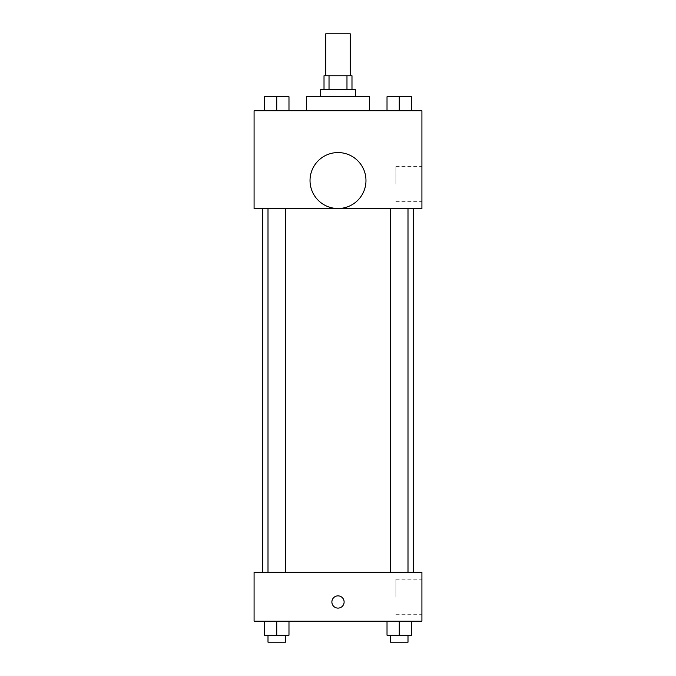 <?xml version="1.0" encoding="UTF-8"?>
<svg xmlns="http://www.w3.org/2000/svg" width="676" height="676" viewBox="0 0 676 676"><rect width="100%" height="100%" fill="white"/><g stroke="black" fill="none" stroke-linecap="round" stroke-linejoin="round"><path stroke-width="0.51" stroke-dasharray="3.38 2.54" d="M325.764 33.8L350.236 33.8M338 75.763L325.764 75.763L338 75.763M346.974 89.747L346.974 75.763L351.985 75.763L351.985 89.747L329.026 89.747L351.985 89.747M346.974 75.763L324.015 75.763L324.015 89.747L329.026 89.747L324.015 89.747M355.483 89.747L320.517 89.747M320.517 96.736L355.483 96.736L320.517 96.736M329.026 89.747L329.026 75.763M306.532 96.736L369.468 96.736M338 110.72L306.532 110.72L338 110.72M264.502 110.72L288.982 110.72L264.502 110.72L288.982 110.72L264.502 110.72L288.982 110.72L276.738 110.72L276.738 96.736L264.502 96.736L285.483 96.736L264.502 96.736L264.502 110.72L276.738 110.72L264.502 110.72L264.502 96.736L264.502 110.72L288.982 110.72L276.738 110.72L276.738 96.736L288.982 96.736L268 96.736L288.982 96.736L288.982 110.72L288.982 96.736M387.018 110.72L411.498 110.72L387.018 110.72L411.498 110.72L387.018 110.72L411.498 110.72L399.262 110.72L399.262 96.736L387.018 96.736L408 96.736L387.018 96.736L387.018 110.72L399.262 110.72L387.018 110.72L387.018 96.736L387.018 110.72L411.498 110.72L399.262 110.72L399.262 96.736L411.498 96.736L390.517 96.736L411.498 96.736L411.498 110.72L411.498 96.736M421.917 110.72L254.083 110.72L254.083 208.631L421.917 208.631L421.917 110.72M254.083 178.912L254.083 185.03L254.091 178.912M338 208.631L262.753 208.631L338 208.631M399.262 208.631L390.517 208.631L399.262 208.631M276.738 208.631L285.483 208.631L276.738 208.631M421.917 184.151L421.917 166.609L421.917 184.151M338 152.573A27.97 27.97 0 0 0 313.774 194.527A27.97 27.97 0 0 0 362.226 194.527A27.97 27.97 0 0 0 338 152.573A27.97 27.97 0 0 0 313.774 194.527A27.97 27.97 0 0 0 362.226 194.527A27.97 27.97 0 0 0 338 152.573M338 208.512A27.97 27.97 0 0 1 313.774 166.558A27.97 27.97 0 0 1 362.226 166.558A27.97 27.97 0 0 1 338 208.512M395.899 184.151L395.899 166.609L395.899 184.151M338 572.268L262.753 572.268L338 572.268M399.262 572.268L390.517 572.268L399.262 572.268M276.738 572.268L285.483 572.268L276.738 572.268M421.917 572.268L254.083 572.268L254.083 621.219L421.917 621.219L421.917 572.268M254.083 601.986L254.083 608.104L254.091 601.986M411.498 635.203L399.262 635.203L411.498 635.203L411.498 621.219L387.018 621.219L411.498 621.219L387.018 621.219L411.498 621.219L387.018 621.219L411.498 621.219L387.018 621.219L411.498 621.219L411.498 635.203L387.018 635.203L387.018 621.219L387.018 635.203L408 635.203L399.262 635.203L399.262 621.219L399.262 635.203L387.018 635.203L387.018 621.219M288.982 635.203L276.738 635.203L288.982 635.203L288.982 621.219L264.502 621.219L288.982 621.219L264.502 621.219L288.982 621.219L264.502 621.219L288.982 621.219L264.502 621.219L288.982 621.219L288.982 635.203L264.502 635.203L264.502 621.219L264.502 635.203L285.483 635.203L276.738 635.203L276.738 621.219L276.738 635.203L264.502 635.203L264.502 621.219M421.917 596.747L421.917 579.205L421.917 596.747M338 595.869A6.118 6.118 0 0 0 332.702 605.045A6.118 6.118 0 0 0 343.298 605.045A6.118 6.118 0 0 0 338 595.869A6.118 6.118 0 0 0 332.702 605.045A6.118 6.118 0 0 0 343.298 605.045A6.118 6.118 0 0 0 338 595.869M338 608.104A6.118 6.118 0 0 1 332.702 598.928A6.118 6.118 0 0 1 343.298 598.928A6.118 6.118 0 0 1 338 608.104M395.899 596.747L395.899 579.205L395.899 596.747M390.517 635.203L390.517 642.2L408 642.2L390.517 642.2L408 642.2L408 635.203L390.517 635.203L408 635.203M399.262 635.203L399.262 621.219M268 635.203L268 642.2L285.483 642.2L268 642.2L285.483 642.2L285.483 635.203L268 635.203L285.483 635.203M276.738 635.203L276.738 621.219M390.517 96.736L408 96.736M399.262 110.72L399.262 96.736M268 96.736L285.483 96.736M276.738 110.72L276.738 96.736M395.899 201.693L421.917 201.693M395.899 166.609L421.917 166.609M285.483 572.268L285.483 208.631M268 572.268L268 208.631M408 572.268L408 208.631M390.517 572.268L390.517 208.631M395.899 614.281L421.917 614.281M395.899 579.205L421.917 579.205"/><path stroke-width="1.01" d="M350.236 75.763L350.236 33.8L325.764 33.8L325.764 75.763M329.026 89.747L329.026 75.763L324.015 75.763L324.015 89.747M329.026 75.763L351.985 75.763L351.985 89.747M346.974 89.747L346.974 75.763M320.517 96.736L320.517 89.747L355.483 89.747L355.483 96.736M369.468 110.72L369.468 96.736L306.532 96.736L306.532 110.72M254.083 110.72L421.917 110.72L421.917 208.631L254.083 208.631L254.083 110.72M338 208.512A27.97 27.97 0 0 1 313.774 166.558A27.97 27.97 0 0 1 362.226 166.558A27.97 27.97 0 0 1 338 208.512M254.083 572.268L421.917 572.268L421.917 621.219L254.083 621.219L254.083 572.268M338 608.104A6.118 6.118 0 0 1 332.702 598.928A6.118 6.118 0 0 1 343.298 598.928A6.118 6.118 0 0 1 338 608.104M387.018 621.219L387.018 635.203L411.498 635.203L411.498 621.219L411.498 635.203M399.262 635.203L399.262 621.219M408 635.203L408 642.2L390.517 642.2L390.517 635.203M264.502 621.219L264.502 635.203L288.982 635.203L288.982 621.219L288.982 635.203M276.738 635.203L276.738 621.219M285.483 635.203L285.483 642.2L268 642.2L268 635.203M387.018 110.72L387.018 96.736L411.498 96.736L411.498 110.72L411.498 96.736M399.262 110.72L399.262 96.736M408 96.736L390.517 96.736M264.502 110.72L264.502 96.736L288.982 96.736L288.982 110.72L288.982 96.736M276.738 110.72L276.738 96.736M285.483 96.736L268 96.736M413.247 572.268L413.247 208.631M262.753 572.268L262.753 208.631M390.517 208.631L390.517 572.268M408 208.631L408 572.268M285.483 572.268L285.483 208.631M268 572.268L268 208.631"/></g></svg>
